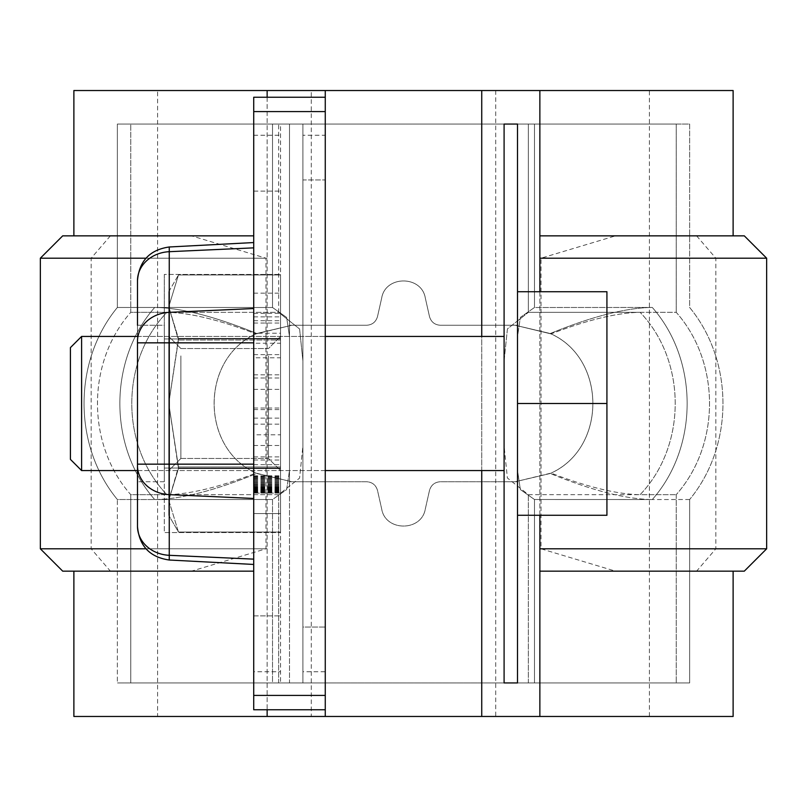 <?xml version="1.0" encoding="UTF-8"?>
<svg xmlns="http://www.w3.org/2000/svg" width="807" height="807" viewBox="0 0 807 807"><rect width="100%" height="100%" fill="white"/><g stroke="black" fill="none" stroke-linecap="round" stroke-linejoin="round"><path stroke-width="0.61" stroke-dasharray="4.04 3.03" d="M550.253 473.487L515.269 481.739L440.39 481.739C434.741 482.102 431.099 485.007 429.485 490.464L425.309 509.005C421.567 531.722 385.423 531.722 381.691 509.005L377.515 490.464C375.901 485.007 372.259 482.102 366.61 481.739L291.731 481.739L256.747 473.487C214.884 490.575 180.869 499.251 154.692 499.543L117.358 499.523L117.358 682.934L272.524 682.934L272.524 499.503L286.626 489.627L289.491 470.431L289.491 336.569L286.656 317.454L272.524 307.497L154.692 307.457C180.889 307.749 214.904 316.435 256.747 333.513L291.731 325.261L366.61 325.261C372.259 324.898 375.901 321.993 377.515 316.536L381.691 297.995C385.433 275.278 421.577 275.278 425.309 297.995L429.485 316.536C431.099 321.993 434.741 324.898 440.39 325.261L515.269 325.261L551.04 333.906C606.824 359.145 606.803 447.875 551.04 473.094L515.269 481.739L440.39 481.739C434.741 482.102 431.109 485.007 429.485 490.464L425.309 509.005C421.567 531.722 385.423 531.722 381.691 509.005L377.515 490.464C375.891 485.007 372.259 482.102 366.61 481.739L291.731 481.739L255.96 473.094C219.655 487.065 189.968 494.257 166.888 494.681L130.774 494.671L130.774 682.934L676.226 682.934L504.093 682.934L504.093 446.079L507.401 478.006L528.343 494.651L640.112 494.681C617.052 494.257 587.355 487.065 551.04 473.094L515.269 481.739L440.39 481.739C434.741 482.102 431.099 485.007 429.485 490.464L425.309 509.005C421.567 531.722 385.423 531.722 381.691 509.005L377.515 490.464C375.901 485.007 372.259 482.102 366.61 481.739L291.731 481.739L256.747 473.487C199.965 448.631 199.965 358.358 256.747 333.513L291.731 325.261L366.61 325.261C372.259 324.898 375.891 321.993 377.515 316.536L381.691 297.995C385.433 275.278 421.577 275.278 425.309 297.995L429.485 316.536C431.109 321.993 434.741 324.898 440.39 325.261L515.269 325.261L550.253 333.513C607.035 358.369 607.035 448.642 550.253 473.487L515.269 481.739L440.39 481.739C434.741 482.102 431.109 485.007 429.485 490.464L425.309 509.005C421.567 531.722 385.423 531.722 381.691 509.005L377.515 490.464C375.891 485.007 372.259 482.102 366.61 481.739L291.731 481.739L255.96 473.094C200.176 447.855 200.197 359.125 255.96 333.906L291.731 325.261L366.61 325.261C372.259 324.898 375.901 321.993 377.515 316.536L381.691 297.995C385.433 275.278 421.577 275.278 425.309 297.995L429.485 316.536C431.099 321.993 434.741 324.898 440.39 325.261L515.269 325.261L550.253 333.513C592.116 316.425 626.131 307.749 652.308 307.457L534.476 307.497L520.374 317.373L517.509 336.569L517.509 470.431L520.344 489.546L534.476 499.503L652.308 499.543C626.111 499.251 592.096 490.565 550.253 473.487C592.096 490.565 626.111 499.251 652.308 499.543C698.731 446.866 698.771 360.275 652.308 307.457L534.476 307.497L520.374 317.373L517.509 336.569L517.509 124.066L504.093 124.066L528.343 124.066L504.093 124.066L504.093 446.079L507.401 478.006L528.343 494.651L640.112 494.681C617.052 494.257 587.355 487.065 551.04 473.094C606.803 447.875 606.824 359.145 551.04 333.906C587.345 319.935 617.032 312.743 640.112 312.319C686.908 361.173 686.908 445.827 640.112 494.681L676.226 494.671L640.112 494.681C686.908 445.827 686.908 361.173 640.112 312.319L676.226 312.329C720.621 362.434 720.621 444.566 676.226 494.671C720.621 444.566 720.621 362.434 676.226 312.329L528.343 312.349L507.432 328.883L504.093 360.921L504.093 682.934L504.093 124.066L504.093 360.921L507.432 328.883L528.343 312.349L528.343 124.066L676.226 124.066L528.343 124.066L528.343 312.349L640.112 312.319C617.032 312.743 587.345 319.935 551.04 333.906L515.269 325.261L440.39 325.261C434.741 324.898 431.109 321.993 429.485 316.536L425.309 297.995C421.577 275.278 385.433 275.278 381.691 297.995L377.515 316.536C375.891 321.993 372.259 324.898 366.61 325.261L291.731 325.261L255.96 333.906C219.645 319.935 189.948 312.743 166.888 312.319C120.092 361.173 120.092 445.827 166.888 494.681L278.657 494.651L299.568 478.117L302.907 446.079L302.907 682.934L130.774 682.934L676.226 682.934L504.093 682.934L517.509 682.934L517.509 470.431L520.344 489.546L534.476 499.503L652.308 499.543C698.731 446.866 698.771 360.275 652.308 307.457C626.131 307.749 592.116 316.425 550.253 333.513C607.035 358.369 607.035 448.642 550.253 473.487M689.642 499.523L652.308 499.543L689.642 499.523L689.642 682.934L117.358 682.934L272.524 682.934L272.524 499.503L286.626 489.627L289.491 470.431L289.491 124.066L117.358 124.066L676.226 124.066L676.226 312.329L676.226 124.066L130.774 124.066L130.774 312.329L166.888 312.319C120.092 361.173 120.092 445.827 166.888 494.681L130.774 494.671C86.379 444.566 86.379 362.434 130.774 312.329L166.888 312.319C189.948 312.743 219.645 319.935 255.96 333.906C200.197 359.125 200.176 447.855 255.96 473.094C219.655 487.065 189.968 494.257 166.888 494.681L278.657 494.651L299.568 478.117L302.907 446.079L302.907 124.066L302.907 682.934L289.491 682.934L302.907 682.934L302.907 360.921L299.599 328.994L278.657 312.349L166.888 312.319L278.657 312.349L278.657 124.066L130.774 124.066L130.774 312.329C86.379 362.434 86.379 444.566 130.774 494.671L130.774 682.934L278.657 682.934L278.657 494.651L278.657 682.934L302.907 682.934L302.907 627.049L325.261 627.049L325.261 179.951L302.907 179.951L302.907 124.066L289.491 124.066L289.491 682.934L272.524 682.934L289.491 682.934L289.491 124.066L289.491 336.569L286.656 317.454L272.524 307.497L154.692 307.457C180.889 307.749 214.904 316.435 256.747 333.513C199.965 358.358 199.965 448.631 256.747 473.487C214.884 490.575 180.869 499.251 154.692 499.543L272.524 499.503L154.692 499.543C108.269 446.866 108.229 360.275 154.692 307.457L117.358 307.477L154.692 307.457C108.229 360.275 108.269 446.866 154.692 499.543L117.358 499.523C72.943 445.635 72.943 361.365 117.358 307.477L117.358 124.066L117.358 307.477C72.943 361.365 72.943 445.635 117.358 499.523L117.358 682.934L689.642 682.934L517.509 682.934L517.509 124.066L689.642 124.066L117.358 124.066L689.642 124.066L689.642 307.477C734.057 361.365 734.057 445.635 689.642 499.523L689.642 682.934L517.509 682.934L517.509 124.066L689.642 124.066L689.642 307.477C734.057 361.365 734.057 445.635 689.642 499.523M517.509 403.5L517.509 291.731L517.509 515.269L517.509 291.731L517.509 515.269L517.509 403.5L606.925 403.5L606.925 515.269L517.509 515.269L606.925 515.269L606.925 291.731L606.925 403.5L517.509 403.5L606.925 403.5L606.925 291.731L517.509 291.731M302.907 403.5L302.907 481.739L302.907 403.5M289.491 403.5L289.491 481.739L289.491 403.5M504.093 403.5L504.093 481.739L504.093 403.5M157.597 90.535L325.261 90.535L311.29 90.535L311.29 716.465L157.597 716.465L157.597 90.535L311.29 90.535M481.739 90.535L649.403 90.535L481.739 90.535L481.739 716.465L649.403 716.465L481.739 716.465M733.119 90.535L73.881 90.535M267.137 97.244L267.137 709.757M267.137 90.535L267.137 716.465M325.261 97.244L325.261 709.757L253.721 709.757L253.721 97.244L325.261 97.244L325.261 135.243L302.907 135.243L302.907 124.066L253.721 124.066L253.721 191.128L253.721 124.066L280.554 124.066L280.554 682.934L280.554 124.066L325.261 124.066L278.657 124.066L278.657 312.349L299.599 328.994L302.907 360.921L302.907 124.066L302.907 682.934L302.907 627.049L325.261 627.049L325.261 671.757L302.907 671.757M539.863 716.465L539.863 571.154L733.119 571.154L615.509 571.154L541.023 548.8L541.023 258.2L615.509 235.846L733.119 235.846L539.863 235.846L539.863 90.535M733.119 716.465L73.881 716.465M253.721 571.154L73.881 571.154L191.491 571.154L265.977 548.8L265.977 258.2L191.491 235.846L73.881 235.846L253.721 235.846M615.509 571.154L744.296 571.154M541.023 548.8L766.65 548.8M539.863 571.154L539.863 235.846M541.023 258.2L766.65 258.2M615.509 235.846L744.296 235.846M62.704 571.154L191.491 571.154M62.704 235.846L191.491 235.846M40.35 258.2L265.977 258.2M40.35 548.8L265.977 548.8M267.137 258.2L145.946 258.2M267.137 548.8L145.946 548.8M325.261 90.535L325.261 716.465L157.597 716.465M325.261 716.465L311.29 716.465M539.863 515.269L539.863 291.731M481.739 470.562L481.739 336.438M253.721 333.241L253.721 293.173L253.721 333.241L280.554 333.241L280.554 293.173L280.554 333.241M253.721 357.783L253.721 409.593L253.721 357.783L280.554 357.783L280.554 409.593L280.554 357.783M253.721 671.757L253.721 615.872L280.554 615.872L253.721 615.872L253.721 671.757L280.554 671.757M253.721 464.156L169.258 464.156L253.721 464.156L169.258 464.156L169.258 312.359A33.531 29.042 -0 0 0 137.483 341.361L137.483 280.695A33.531 29.042 180 0 1 169.258 251.693L169.258 246.982L169.258 251.693L253.721 247.86L253.721 242.554L253.721 247.86L169.258 251.693L169.258 312.359L253.721 308.526L253.721 247.86L253.721 308.526L169.258 312.359L169.258 342.844L253.721 342.844L253.721 498.474L253.721 308.526L253.721 564.446L253.721 242.554L253.721 342.844L169.258 342.844L169.258 555.307A33.531 29.042 -0 0 1 137.483 526.305L137.483 325.261L137.483 481.739L137.483 325.261L137.483 464.156L137.483 325.261L164.305 325.261L164.305 481.739L164.305 325.261L164.305 481.739L164.305 325.261L137.483 325.261M253.721 342.844L169.258 342.844L169.258 494.641L253.721 498.474L253.721 564.446L253.721 498.474L169.258 494.641A33.531 29.042 -0 0 1 137.483 465.639L137.483 464.156L137.483 465.639A33.531 29.042 0 0 0 169.258 494.641L169.258 560.018L253.721 564.446M253.721 513.575L253.721 460.04L253.721 513.575L280.554 513.575L280.554 460.04L280.554 513.575L253.721 513.575L280.554 513.575M253.721 434.812L253.721 477.098L253.721 408.039L253.721 434.812L280.554 434.812L280.554 477.098L280.554 434.812M253.721 343.247L253.721 374.841L253.721 323.042L253.721 343.247L280.554 343.247L280.554 374.841L280.554 343.247M137.483 464.156L137.483 342.844L169.258 342.844L137.483 342.844L137.483 341.361A33.531 29.042 0 0 1 169.258 312.359L169.258 251.693L169.258 342.844L137.483 342.844L137.483 526.305A33.531 29.042 180 0 0 169.258 555.307L169.258 464.156L137.483 464.156M253.721 354.636L280.554 354.636M253.721 323.042L280.554 323.042M280.554 532.559L280.554 274.441L280.554 532.559L280.554 274.441L280.554 532.559L164.305 532.559L164.305 274.441L164.305 532.559L280.554 532.559M280.554 493.117L253.721 493.117M325.261 135.243L325.261 179.951L302.907 179.951L302.907 135.243M325.261 709.757L325.261 671.757M325.261 682.934L253.721 682.934L325.261 682.934M164.305 274.441L164.305 338.97L164.305 274.441L280.554 274.441L164.305 274.441M280.554 468.03L164.305 468.03L280.554 468.03M280.554 338.97L164.305 338.97L280.554 338.97M253.721 191.128L280.554 191.128L253.721 191.128M253.721 460.04L280.554 460.04M253.721 464.64L280.554 464.64M253.721 493.057L280.554 493.057M253.721 492.956L280.554 492.956M253.721 492.805L280.554 492.805M253.721 492.623L280.554 492.623M253.721 492.411L280.554 492.411M253.721 492.149L280.554 492.149M253.721 491.856L280.554 491.856M253.721 491.513L280.554 491.513M253.721 491.15L280.554 491.15M253.721 490.737L280.554 490.737M253.721 490.303L280.554 490.303M253.721 489.829L280.554 489.829M253.721 489.324L280.554 489.324M253.721 488.78L280.554 488.78M253.721 488.195L280.554 488.195M253.721 487.589L280.554 487.589M253.721 486.954L280.554 486.954M253.721 486.288L280.554 486.288M253.721 485.602L280.554 485.602M253.721 484.886L280.554 484.886M253.721 484.16L280.554 484.16M253.721 483.403L280.554 483.403M253.721 482.626L280.554 482.626M253.721 481.84L280.554 481.84M253.721 481.033L280.554 481.033M253.721 480.215L280.554 480.215M253.721 479.388L280.554 479.388M253.721 478.662L280.554 478.662M253.721 477.936L280.554 477.936M253.721 477.209L280.554 477.209M253.721 476.473L280.554 476.473M253.721 475.747L280.554 475.747M253.721 377.999L280.554 377.999M253.721 409.593L280.554 409.593M253.721 389.388L280.554 389.388M253.721 456.883L280.554 456.883M253.721 477.098L280.554 477.098M253.721 418.137L280.554 418.137M253.721 408.039L280.554 408.039M253.721 424.139L280.554 424.139M253.721 445.504L280.554 445.504M253.721 320.682L280.554 320.682M253.721 313.378L280.554 313.378M253.721 316.858L280.554 316.858M253.721 293.173L280.554 293.173M253.721 374.841L280.554 374.841M178.458 532.035L168.774 500.3L168.774 515.269L168.774 500.3L178.458 532.035L280.554 532.035L280.554 466.971L280.554 532.035L178.458 532.035L280.554 532.035L178.458 532.035L168.774 500.3L168.774 306.7L168.774 500.3L178.458 468.564L168.774 500.3L168.774 515.269L168.774 500.3L178.458 532.035L280.554 532.035L178.458 532.035L168.774 515.269L178.458 532.035M168.774 306.7L168.774 291.731L168.774 306.7L178.458 274.965L280.554 274.965L280.554 340.029L280.554 274.965L178.458 274.965L280.554 274.965L178.458 274.965L280.554 274.965L178.458 274.965L168.774 306.7L168.774 403.5L178.458 468.564L280.554 468.564L280.554 340.029L280.554 468.564L178.458 468.564L178.458 466.971L280.554 466.971L280.554 338.436L280.554 466.971L178.458 466.971L168.774 403.5L178.458 340.029L280.554 340.029L178.458 340.029L168.774 403.5L168.774 291.731L168.774 306.7L178.458 274.965L168.774 306.7L178.458 340.029L178.458 338.436L280.554 338.436L178.458 338.436L168.774 306.7L178.458 340.029L280.554 340.029L178.458 340.029L168.774 403.5L168.774 500.3L168.774 403.5L178.458 466.971L168.774 500.3L178.458 468.564L280.554 468.564L178.458 468.564L178.458 466.971L280.554 466.971L178.458 466.971L168.774 403.5L178.458 338.436L280.554 338.436L178.458 338.436L168.774 306.7M168.774 345.416L168.774 470.562L168.774 345.416M280.554 345.416L280.554 470.562L280.554 345.416M180.879 355.907L180.879 458.457L180.879 355.907M268.449 355.907L268.449 458.457L268.449 355.907M517.509 437.031L517.509 336.438L517.509 437.031M81.598 369.969L81.598 470.562L81.598 369.969M70.421 375.558L70.421 459.385L70.421 375.558M81.598 336.438L70.421 347.615L70.421 459.385L81.598 470.562L81.598 336.438L504.093 336.438M517.509 515.269L606.925 515.269L606.925 403.5M534.476 682.934L534.476 499.503L534.476 682.934M534.476 307.497L534.476 124.066L534.476 307.497M272.524 307.497L272.524 124.066L272.524 307.497M528.343 682.934L528.343 494.651L528.343 682.934M696.602 235.846L715.829 258.2L715.829 548.8L696.602 571.154M110.398 235.846L91.171 258.2L91.171 548.8L110.398 571.154M495.71 90.535L495.71 716.465M253.721 135.243L280.554 135.243M253.721 559.14L169.258 555.307A33.531 29.042 0 0 1 137.483 526.305M253.721 247.86L169.258 251.693L169.258 246.982L253.721 242.554M253.721 308.526L169.258 312.359A33.531 29.042 -0 0 0 137.483 341.361M253.721 498.474L169.258 494.641A33.531 29.042 0 0 1 137.483 465.639M137.483 280.695A33.531 29.042 0 0 1 169.258 251.693A33.531 29.042 180 0 0 137.483 280.695M253.721 487.489L280.554 487.489M676.226 494.671L676.226 682.934L676.226 494.671M289.491 481.739L302.907 481.739L289.491 481.739M289.491 325.261L302.907 325.261L289.491 325.261M504.093 481.739L517.509 481.739L504.093 481.739M504.093 325.261L517.509 325.261L504.093 325.261M649.403 716.465L649.403 90.535M164.305 481.739L137.483 481.739L164.305 481.739M169.258 560.018C149.84 557.223 139.248 546.067 137.483 526.527M168.774 291.731L178.458 274.965L168.774 291.731M180.879 348.543L168.774 336.438L180.879 348.543L268.449 348.543L280.554 336.438L268.449 348.543L180.879 348.543M180.879 458.457L168.774 470.562L180.879 458.457L268.449 458.457L280.554 470.562L268.449 458.457L180.879 458.457M81.598 470.562L504.093 470.562M137.483 470.562L325.261 470.562M137.483 336.438L325.261 336.438"/><path stroke-width="1.21" d="M504.093 682.934L517.509 682.934L517.509 124.066L504.093 124.066L504.093 682.934M73.881 235.846L73.881 90.535L325.261 90.535L325.261 111.578L253.721 111.578L253.721 97.244L325.261 97.244M481.739 336.438L481.739 90.535L325.261 90.535M481.739 90.535L733.119 90.535L733.119 235.846M267.137 90.535L267.137 97.244M267.137 709.757L267.137 716.465L325.261 716.465L325.261 111.578M325.261 716.465L733.119 716.465L733.119 571.154M73.881 571.154L73.881 716.465L267.137 716.465M539.863 235.846L744.296 235.846L766.65 258.2L539.863 258.2M539.863 548.8L766.65 548.8L744.296 571.154L539.863 571.154M253.721 571.154L62.704 571.154L40.35 548.8L40.35 258.2L145.946 258.2M253.721 235.846L62.704 235.846L40.35 258.2M145.946 548.8L40.35 548.8M539.863 716.465L539.863 515.269M539.863 291.731L539.863 90.535M481.739 716.465L481.739 470.562M325.261 709.757L253.721 709.757L253.721 111.578M253.721 464.156L137.483 464.156L137.483 526.527L137.483 341.361A33.531 29.042 0 0 1 169.258 312.359L169.258 246.982L253.721 242.554M253.721 342.844L137.483 342.844L137.483 341.361M137.483 325.261L137.483 280.695A33.531 29.042 0 0 1 169.258 251.693L253.721 247.86M517.509 291.731L606.925 291.731L606.925 403.5L517.509 403.5M606.925 403.5L606.925 515.269L517.509 515.269M81.598 470.562L70.421 459.385L70.421 347.615L81.598 336.438L81.598 470.562L137.483 470.562M253.721 498.474L169.258 494.641L169.258 312.359L253.721 308.526M253.721 559.14L169.258 555.307L169.258 494.641A33.531 29.042 0 0 1 137.483 465.639M253.721 564.446L169.258 560.018L169.258 555.307A33.531 29.042 180 0 1 137.483 526.305M325.261 695.422L253.721 695.422M766.65 548.8L766.65 258.2M169.258 560.018C149.84 557.223 139.248 546.067 137.483 526.527M169.258 246.982C149.84 249.777 139.248 260.933 137.483 280.473C139.248 260.933 149.84 249.777 169.258 246.982M325.261 470.562L504.093 470.562M81.598 336.438L137.483 336.438M325.261 336.438L504.093 336.438"/></g></svg>
